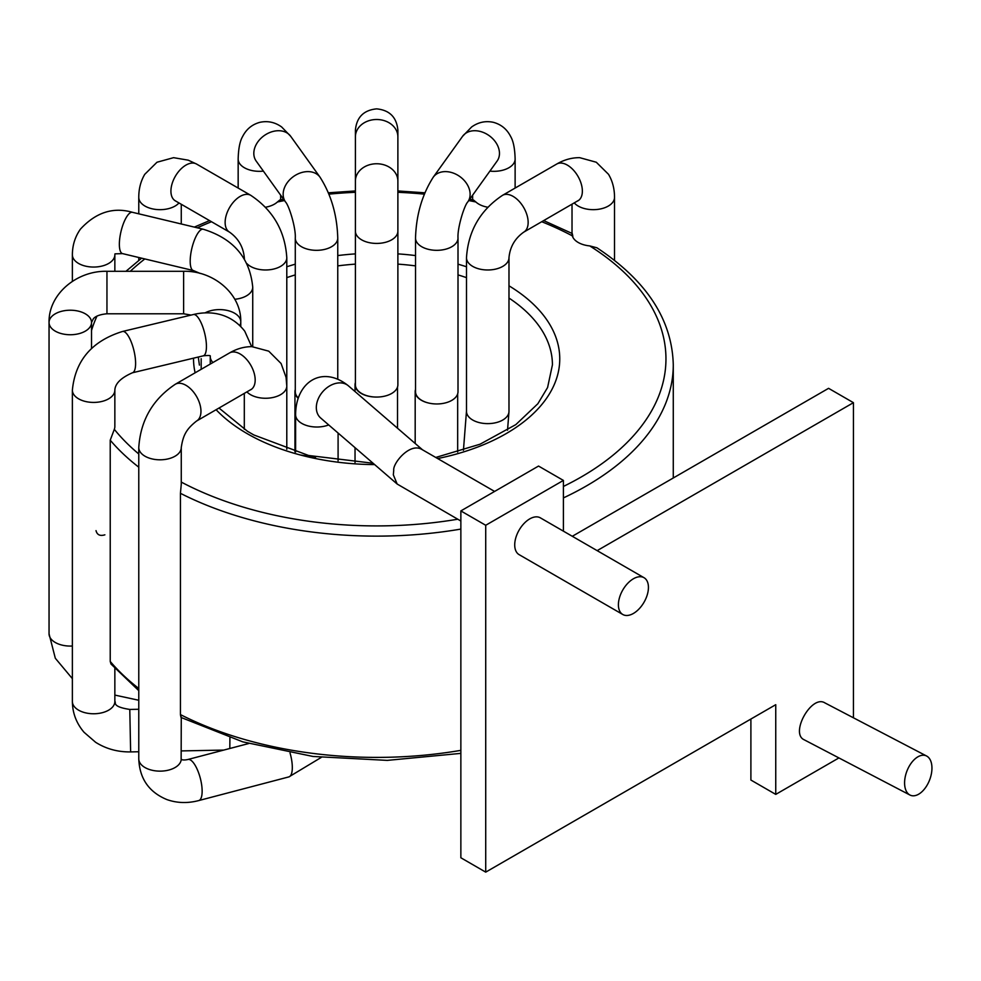 <?xml version="1.0" encoding="UTF-8"?>
<svg xmlns="http://www.w3.org/2000/svg" width="981" height="981" viewBox="0 0 981 981"><rect width="100%" height="100%" fill="white"/><g stroke="black" fill="none" stroke-linecap="round" stroke-linejoin="round"><path stroke-width="1.47" d="M300.296 454.976L315.563 457.305M251.676 389.114L196.568 421.033C186.611 428.918 183.116 434.914 181.264 447.544L181.264 484.283L180.43 493.308L180.43 714.585C181.08 718.166 181.252 718.362 180.97 715.149M219.033 408.059L247.494 431.297L253.76 434.914M212.926 362.529A21.239 12.263 -0 0 1 210.253 356.569L210.326 356.054C210.388 355.392 208.033 355.33 203.251 355.845L132.423 372.78C120.994 377.808 115.133 383.596 114.851 390.156L114.851 426.563A21.239 12.263 180 0 1 114.311 429.322L110.228 440.187L110.228 661.452L110.988 664.027L138.775 690.649M198.297 357.035L199.413 365.091M191.074 315.073L183.619 313.785L106.954 313.785L106.954 271.296C76.579 270.535 48.376 294.349 49.05 322.479A21.239 12.263 180 0 1 70.289 310.217A21.239 12.263 180 0 1 91.527 322.479A21.239 12.263 180 0 1 70.289 334.742A21.239 12.263 180 0 1 49.05 322.479L49.05 633.812L55.316 658.263L72.373 678.644M201.179 369.31L201.179 358.69M96.015 530.635C97.094 534.89 100.05 536.288 104.881 534.829M283.57 199.253L279.855 199.977L277.415 201.988A21.239 12.263 180 0 1 265.52 207.224M295.281 238.064C295.968 227.764 288.954 205.36 285.52 201.963A21.239 16.027 -35.7 0 1 302.773 172.239A21.239 16.027 -35.7 0 1 320.039 177.205C331.186 194.716 337.096 215.011 337.758 238.064A21.239 12.263 -0 0 1 324.65 249.395A21.239 12.263 -0 0 1 295.281 238.064L295.281 391.701A21.239 12.263 -0 0 0 298.175 397.881M295.281 389.616A21.239 12.263 -0 0 0 294.95 391.775A21.239 12.263 -0 0 0 298.065 398.176M397.881 231.16A21.239 12.263 -0 0 1 376.643 243.423A21.239 12.263 -0 0 1 355.404 231.16L355.404 384.797A21.239 12.263 -0 0 0 376.483 397.06A21.239 12.263 -0 0 0 397.881 384.797L397.881 130.105C396.618 117.205 389.543 110.13 376.643 108.866C363.743 110.13 356.655 117.205 355.404 130.105L355.404 136.837A21.239 17.339 -0 0 1 376.643 119.498A21.239 17.339 -0 0 1 397.881 136.837M487.753 207.224A21.239 12.263 180 0 1 475.871 201.988L473.431 199.977L469.715 199.253M355.404 382.541A21.239 12.263 -0 0 0 355.036 384.797A21.239 12.263 -0 0 0 376.483 397.06M458.004 238.064A21.239 12.263 -0 0 1 428.636 249.395A21.239 12.263 -0 0 1 415.527 238.064L415.527 391.701A21.239 12.263 -0 0 0 428.489 402.995A21.239 12.263 -0 0 0 458.004 391.701L458.004 238.064C457.318 227.764 464.332 205.36 467.765 201.963L497.342 160.725M563.401 497.919A296.642 171.258 180 0 0 673.273 364.858C672.157 319.769 646.7 280.75 596.914 247.788L589.74 245.912A21.239 12.263 180 0 1 572.315 235.845C572.021 232.644 572.205 232.828 572.843 236.421M415.527 389.457A21.239 12.263 -0 0 0 415.184 391.615A21.239 12.263 -0 0 0 428.489 402.995M466.515 410.806A21.239 12.263 -0 0 0 466.49 411.358A21.239 12.263 -0 0 0 487.25 423.62A21.239 12.263 -0 0 0 508.955 411.91A21.239 12.263 -0 0 0 508.98 411.358L508.98 257.721C509.973 246.967 514.902 238.432 523.744 232.141L578.949 200.149M460.862 521.009L397.17 484.038L393.332 474.829L393.737 470.23C392.731 463.351 409.8 442.321 421.793 449.396L494.608 491.432M926.616 756.02A21.239 12.189 111 0 0 907.425 769.852A21.239 12.189 111 0 0 909.927 795.015A21.239 12.189 111 0 0 926.211 786.615A21.239 12.189 111 0 0 926.616 756.02L824.862 702.874C811.459 694.389 789.656 733.788 804.334 739.846M563.401 531.15L563.401 480.42L485.718 525.276L485.718 872.134L775.75 704.689L775.75 794.389L838.914 757.921M853.433 717.798L853.433 402.676L597.159 550.635M622.8 614.498L519.121 554.645A21.239 12.263 -60 0 1 514.718 544.921A21.239 12.263 -60 0 1 523.989 523.535A21.239 12.263 -60 0 1 540.359 517.845L644.039 577.711A21.239 12.263 120 0 0 622.8 589.973A21.239 12.263 120 0 0 622.8 614.498A21.239 12.263 120 0 0 633.419 613.444A21.239 12.263 120 0 0 647.288 594.731A21.239 12.263 120 0 0 644.039 577.711M563.401 480.42L538.544 466.061L460.862 510.917L460.862 857.774L485.718 872.134M853.433 402.676L828.577 388.329L572.291 536.288M750.894 719.036L750.894 780.042L775.75 794.389M485.718 525.276L460.862 510.917M295.612 452.045L295.612 414.755A21.239 12.263 -0 0 0 306.869 425.582A21.239 12.263 -0 0 0 328.696 424.932M290.033 752.954A21.239 7.186 75.3 0 1 288.917 776.891L321.216 757.442M181.264 717.577L181.142 759.515C183.006 760.128 185.274 760.116 187.96 759.478A21.239 7.186 75.3 0 1 200.296 778.203A21.239 7.186 75.3 0 1 198.751 800.57L288.917 776.891M181.264 758.877A21.239 12.263 180 0 1 168.143 770.208A21.239 12.263 180 0 1 145.004 767.547A21.239 12.263 180 0 1 138.775 758.877C139.535 778.546 148.904 792.108 166.893 799.576C176.997 803.132 187.616 803.476 198.751 800.57M181.264 447.544A21.239 12.263 180 0 1 168.143 458.875A21.239 12.263 180 0 1 145.004 456.214A21.239 12.263 180 0 1 138.775 447.544L138.775 758.877M196.568 421.033A21.239 12.263 -120 0 0 199.817 404.013A21.239 12.263 -120 0 0 185.949 385.3A21.239 12.263 -120 0 0 175.317 384.245C152.717 399.328 140.528 420.42 138.775 447.544M250.78 389.739A21.239 12.263 -120 0 0 254.03 372.719A21.239 12.263 -120 0 0 240.161 353.994A21.239 12.263 -120 0 0 229.529 352.939L175.317 384.245M246.967 391.934A21.239 12.263 -0 0 0 260.137 397.857A21.239 12.263 -0 0 0 286.795 385.999L286.06 377.342L281.093 363.522L268.733 351.161L251.859 346.636C244.171 346.661 236.728 348.758 229.529 352.939M180.43 714.585A296.642 171.258 -0 0 0 460.862 750.355M460.862 529.078A296.642 171.258 180 0 1 180.43 493.308M138.775 467.189A296.642 171.258 180 0 1 110.228 440.187M114.311 429.322A289.309 167.028 -0 0 0 138.775 453.97M374.644 464.589A183.104 105.715 180 0 1 216.114 409.739M195.133 372.805A183.104 105.715 180 0 1 193.539 358.163M286.795 266.771A183.104 105.715 180 0 1 295.281 264.171M337.758 255.575A183.104 105.715 180 0 1 355.404 253.883M397.881 253.883A183.104 105.715 180 0 1 415.527 255.575M458.004 264.171A183.104 105.715 180 0 1 466.49 266.771M508.98 285.814A183.104 105.715 180 0 1 437.661 458.556M295.281 274.901A175.783 101.484 -0 0 0 286.795 277.635M355.404 264.122A175.783 101.484 -0 0 0 337.758 265.888M415.527 265.888A175.783 101.484 -0 0 0 397.881 264.122M466.49 277.635A175.783 101.484 -0 0 0 458.004 274.901M435.748 457.453L480.052 444.209L515.81 424.626L537.87 403.718L547.582 387.532L552.426 364.858A175.783 101.484 -0 0 0 508.98 298.065M229.922 737.822L229.812 748.491M114.851 668.466L114.851 701.501C116.518 702.163 110.988 706.578 129.786 709.435L130.632 751.912L138.775 751.753M114.851 701.501A21.239 12.263 180 0 1 97.757 713.53A21.239 12.263 180 0 1 73.992 706.185A21.239 12.263 180 0 1 72.373 701.501C72.496 713.003 76.383 723.255 84.035 732.267L95.635 742.298C106.107 748.895 117.769 752.096 130.632 751.912M114.851 390.156A21.239 12.263 180 0 1 97.757 402.185A21.239 12.263 180 0 1 73.992 394.853A21.239 12.263 180 0 1 72.373 390.156L72.373 701.501M132.423 372.78A21.239 6.634 -103.4 0 0 135.182 357.292A21.239 6.634 -103.4 0 0 127.481 334.779A21.239 6.634 -103.4 0 0 122.539 331.468C91.969 340.971 75.243 360.53 72.373 390.156M203.251 355.845A21.239 6.634 -103.4 0 0 206.01 340.358A21.239 6.634 -103.4 0 0 198.309 317.844A21.239 6.634 -103.4 0 0 193.367 314.533L122.539 331.468M110.228 661.452A296.642 171.258 -0 0 0 138.775 688.466M72.373 646.013A21.239 12.263 180 0 1 49.05 633.812M183.619 313.785L183.619 271.296L106.954 271.296M239.83 325.496A21.239 12.263 -0 0 0 240.774 321.866A21.239 12.263 -0 0 0 227.96 310.609A21.239 12.263 -0 0 0 204.992 312.927M96.972 316.115A289.309 167.028 -0 0 0 91.527 330.511M200.21 273.454L193.367 270.548L122.539 253.613L114.973 253.858L114.851 254.79A21.239 12.263 180 0 1 93.612 267.053A21.239 12.263 180 0 1 72.373 254.79L72.373 281.363M122.539 253.613A21.239 6.634 -76.6 0 1 119.78 238.125A21.239 6.634 -76.6 0 1 127.481 215.612A21.239 6.634 -76.6 0 1 132.423 212.301C113.171 206.795 95.844 212.411 80.43 229.137C75.096 236.703 72.41 245.262 72.373 254.79M193.367 270.548A21.239 6.634 -76.6 0 1 190.621 255.06A21.239 6.634 -76.6 0 1 198.309 232.546A21.239 6.634 -76.6 0 1 203.251 229.235L132.423 212.301M234.802 299.266A21.239 12.263 -0 0 0 251.111 291.848A21.239 12.263 -0 0 0 252.73 287.151C249.897 257.905 233.404 238.604 203.251 229.235M144.832 258.947A289.309 167.028 -0 0 0 130.289 271.296M178.971 202.944A21.239 12.263 180 0 1 155.096 209.333A21.239 12.263 180 0 1 138.775 197.414L138.775 213.821M244.441 259.119A21.239 12.263 -0 0 1 244.306 257.721C243.3 246.967 238.383 238.432 229.529 232.141L175.317 200.835A21.239 12.263 -60 0 1 172.067 183.815A21.239 12.263 -60 0 1 185.949 165.102A21.239 12.263 -60 0 1 196.568 164.048L188.242 160.173L173.576 157.671L156.997 162.233L144.747 174.324C140.737 181.129 138.75 188.83 138.775 197.414M229.529 232.141A21.239 12.263 -60 0 1 226.28 215.121A21.239 12.263 -60 0 1 240.161 196.396A21.239 12.263 -60 0 1 250.78 195.342L196.568 164.048M246.979 263.668A21.239 12.263 -0 0 0 280.566 266.391A21.239 12.263 -0 0 0 286.795 257.721C285.066 231.001 273.061 210.204 250.78 195.342M211.516 221.731A289.309 167.028 -0 0 0 197.304 227.813M263.386 171.111A21.239 12.263 180 0 1 238.162 159.069L238.162 188.07M285.52 201.963L256.176 161.068A21.239 16.027 -35.7 0 1 273.441 131.344A21.239 16.027 -35.7 0 1 290.695 136.31L281.67 126.99C275.023 122.22 267.788 120.663 259.965 122.306C252.154 124.403 246.366 129.149 242.614 136.531C239.904 141.154 238.42 148.671 238.162 159.069M355.404 192.301A289.309 167.028 -0 0 0 328.954 194.14M284.502 200.553A289.309 167.028 -0 0 0 277.415 201.988M355.404 145.605L355.404 130.105M355.404 231.16L355.404 181.105A21.239 17.339 -0 0 1 376.643 163.753A21.239 17.339 -0 0 1 397.881 181.105M475.871 201.988A289.309 167.028 -0 0 0 468.783 200.553M424.332 194.14A289.309 167.028 -0 0 0 397.881 192.301M515.123 188.07L515.123 159.069A21.239 12.263 180 0 1 489.899 171.111M415.527 238.064C416.189 215.011 422.1 194.716 433.246 177.205L462.591 136.31A21.239 16.027 35.7 0 1 479.844 131.344A21.239 16.027 35.7 0 1 497.109 161.068M433.246 177.205A21.239 16.027 35.7 0 1 450.512 172.239A21.239 16.027 35.7 0 1 467.765 201.963M572.315 235.845A289.309 167.028 -0 0 0 541.77 221.731M614.511 260.357L614.511 197.414A21.239 12.263 180 0 1 598.189 209.333A21.239 12.263 180 0 1 574.314 202.944M508.98 257.721A21.239 12.263 -0 0 1 495.859 269.052A21.239 12.263 -0 0 1 472.719 266.391A21.239 12.263 -0 0 1 466.49 257.721C468.219 231.001 480.224 210.204 502.505 195.342L556.717 164.048A21.239 12.263 60 0 1 567.337 165.102A21.239 12.263 60 0 1 581.218 183.815A21.239 12.263 60 0 1 577.956 200.835M502.505 195.342A21.239 12.263 60 0 1 513.124 196.396A21.239 12.263 60 0 1 527.005 215.121A21.239 12.263 60 0 1 523.744 232.141M295.612 414.755C295.661 382.05 322.222 364.625 348.427 385.84A21.239 15.598 130.8 0 0 322.737 391.726A21.239 15.598 130.8 0 0 320.664 417.992L397.17 484.038M181.264 482.076A289.309 167.028 -0 0 0 457.759 519.219M563.401 486.453A289.309 167.028 -0 0 0 589.74 245.912M338.089 460.825L338.089 433.038M187.96 759.478L248.647 743.549M244.306 393.467L244.306 429.298M286.795 385.999L286.795 449.261M673.273 364.858L673.273 477.98M460.862 753.371L387.287 760.385L313.013 756.461L242.785 741.857L181.007 717.454M373.062 463.24L308.586 455.478L253.76 434.926M181.264 750.919L223.778 750.073M129.786 709.435L138.775 709.263M251.651 346.636L244.747 331.198C230.56 313.037 210.351 310.413 193.367 314.533M210.253 356.569L210.253 364.074M114.851 695.088L138.775 700.262M106.954 313.785C94.912 314.876 93.256 319.23 93.354 318.788L91.527 322.479L91.527 348.5M183.619 271.296C213.588 270.535 241.436 294.067 240.774 321.866L240.774 326.44M114.851 254.79L114.851 271.296M252.73 287.151L252.73 346.661M125.96 271.296L141.595 258.175M138.775 257.5L138.775 260.357M181.264 204.269L181.264 223.975M175.317 200.835L174.336 200.149M244.306 257.721L244.306 258.898M286.795 257.721L286.795 411.358M194.324 227.101L209.554 220.602M280.652 195.182L280.652 199.817M320.039 177.205L290.695 136.31M337.758 238.064L337.758 379.107M328.414 192.803L355.404 190.952M294.95 451.849L294.95 391.775M355.404 181.105L355.404 136.837M397.881 190.952L424.859 192.803M397.526 428.219L397.526 387.054M355.036 462.505L355.036 447.667M355.036 391.554L355.036 384.797M472.634 195.182L472.634 199.817M462.591 136.31L471.616 126.99C478.262 122.22 485.497 120.663 493.308 122.306C501.132 124.403 506.919 129.149 510.672 136.531C513.382 141.154 514.866 148.671 515.123 159.069M543.719 220.602L572.021 233.417M457.673 452.045L457.673 393.872M415.184 443.473L415.184 391.615M572.021 204.269L572.021 234.152M556.717 164.048C564.136 159.731 571.8 157.61 579.697 157.671L596.289 162.233L608.527 174.324C612.549 181.129 614.535 188.83 614.511 197.414M466.49 257.721L466.49 411.358M507.533 430.218L508.955 411.91M463.437 450.267L466.49 411.088M348.427 385.84L422.553 449.838M909.927 795.015L804.322 739.858"/></g></svg>
